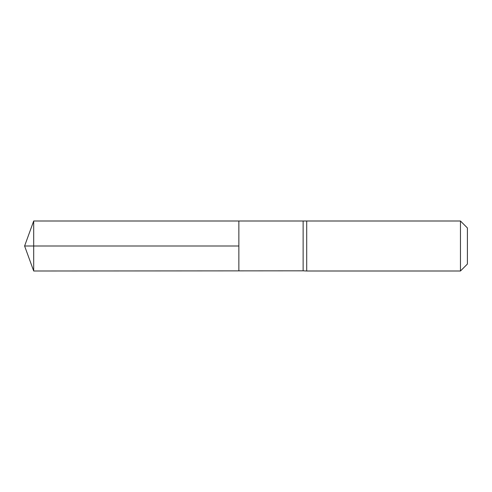<?xml version="1.0" encoding="UTF-8"?>
<svg xmlns="http://www.w3.org/2000/svg" width="492" height="492" viewBox="0 0 492 492"><rect width="100%" height="100%" fill="white"/><g stroke="black" fill="none" stroke-linecap="round" stroke-linejoin="round"><path stroke-width="0.37" stroke-dasharray="2.46 1.84" d="M303.133 270.828L303.133 221.172M238.86 246L238.86 270.871L238.86 246M306.707 221L306.707 271M467.4 227.95L467.4 264.05M460.457 221L460.457 271M33.696 271L33.696 221"/><path stroke-width="0.74" d="M303.133 221.172L303.133 270.828L238.86 270.871L238.86 221.129L238.86 270.871L33.696 271L33.696 221L306.707 221L306.707 271L303.133 270.828M460.457 221L460.457 271L467.4 264.05L467.4 227.95L460.457 221L306.707 221M238.86 246L24.6 246L238.86 246M460.457 271L306.707 271M33.696 221L24.6 246L33.696 271"/></g></svg>
